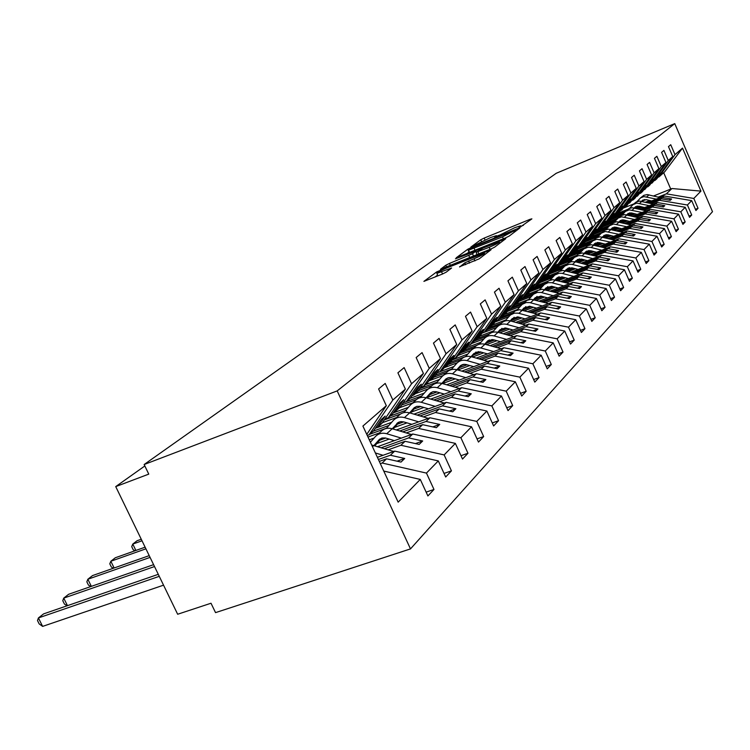 <?xml version="1.0" encoding="UTF-8"?>
<svg xmlns="http://www.w3.org/2000/svg" width="750" height="750" viewBox="0 0 750 750"><rect width="100%" height="100%" fill="white"/><g stroke="black" fill="none" stroke-linecap="round" stroke-linejoin="round"><path stroke-width="1.12" d="M520.312 227.006L531.891 218.859L530.147 219.281L484.181 238.088L480.75 239.784L470.831 247.097L490.753 237.478L496.416 235.641L494.756 237.328L496.013 236.925L514.744 227.681L520.594 225.787L519.019 227.419L520.312 227.006M459.562 266.775L479.222 258.834L491.072 249.694L436.688 271.903L423.909 281.372L442.359 274.078L446.175 272.175L451.613 267.994L436.856 273.403C436.8 272.644 440.241 270.769 447.197 267.778L484.369 253.163C484.416 253.922 480.966 255.797 474.009 258.788L464.794 262.866L459.666 266.991M674.766 123.609L337.181 390.9L410.494 548.897L712.5 211.688L674.766 123.609L556.247 173.278L144.141 464.522L148.772 474.122L115.725 486.6L144.844 465.966M337.181 390.9L144.141 464.522M505.631 237.844L509.231 236.062L519.844 228L518.091 228.412L471.281 247.509L467.766 249.244L456.216 257.794L505.631 237.844M505.772 238.678L494.616 247.153L490.903 249L440.475 269.288L445.8 265.256L449.456 263.447L472.509 253.753L475.884 251.109L455.447 258.816L505.772 238.678M367.256 435.469L369.075 434.803L373.612 430.763L381.337 419.475L385.172 416.091L377.475 427.331L381.9 423.394L405.375 389.119L397.903 372.816L404.147 367.594L411.553 383.756L388.219 417.778L392.503 413.953L400.097 402.909L403.725 399.694L396.169 410.7L400.359 406.969L423.412 373.434L416.156 357.544L422.072 352.603L429.262 368.353L406.341 401.644L410.409 398.025L417.863 387.206L421.303 384.169L413.878 394.941L417.863 391.397L440.503 358.575L433.463 343.087L439.069 338.391L446.044 353.756L423.534 386.353L427.406 382.913L434.728 372.319L437.991 369.431L430.697 379.978L434.475 376.622L456.722 344.466L449.878 329.363L455.203 324.9L461.991 339.891L439.875 371.812L443.55 368.55L450.741 358.172L453.853 355.425L446.681 365.766L450.272 362.559L472.134 331.069L465.478 316.322L470.541 312.084L477.141 326.709L455.409 357.994L458.906 354.881L465.975 344.709L468.938 342.094L461.887 352.228L465.309 349.181L486.797 318.319L480.319 303.909L485.138 299.878L491.559 314.166L470.203 344.831L473.541 341.869L480.487 331.894L483.309 329.4L476.381 339.337L479.644 336.431L500.756 306.169L494.447 292.097L499.05 288.244L505.303 302.222L484.312 332.288L487.491 329.456L494.325 319.669L497.016 317.297L490.2 327.037L493.322 324.272L514.078 294.591L507.928 280.828L512.325 277.153L518.419 290.812L497.775 320.306L500.813 317.606L507.534 308.006L510.103 305.738L503.4 315.3L506.381 312.647L526.791 283.528L520.8 270.066L524.991 266.559L530.934 279.928L510.637 308.859L513.544 306.281L520.153 296.859L522.609 294.684L516.019 304.069L518.869 301.537L538.95 272.963L533.1 259.781L537.112 256.434L542.906 269.513L522.947 297.919L525.722 295.444L532.228 286.2L534.581 284.119L528.094 293.334L530.822 290.906L550.575 262.847L544.866 249.947L548.7 246.741L554.372 259.547L534.722 287.438L537.384 285.066L543.787 275.991L546.038 273.994L539.653 283.041L542.269 280.716L561.703 253.163L556.125 240.534L559.809 237.459L565.341 250.003L546.009 277.397L548.559 275.119L554.859 266.203L557.025 264.291L550.744 273.188L553.247 270.956L572.381 243.881L566.925 231.506L570.45 228.553L575.869 240.853L556.838 267.759L559.284 265.584L565.491 256.819L567.562 254.981L561.375 263.719L563.784 261.581L582.619 234.984L577.284 222.844L580.669 220.013L585.966 232.069L567.225 258.516L569.578 256.425L575.691 247.809L577.678 246.047L571.594 254.634L573.9 252.581L592.444 226.434L587.222 214.528L590.475 211.809L595.659 223.641L577.209 249.628L579.478 247.622L585.487 239.147L587.4 237.459L581.409 245.906L583.631 243.928L601.884 218.222L596.784 206.541L599.906 203.925L604.978 215.531L586.809 241.088L588.984 239.156L594.909 230.822L596.756 229.2L590.85 237.506L592.987 235.603L610.969 210.319L605.972 198.863L608.981 196.35L613.941 207.741L596.053 232.875L598.144 231.009L603.975 222.816L605.756 221.25L599.934 229.416L601.997 227.587L619.706 202.725L614.812 191.466L617.709 189.047L622.575 200.231L604.941 224.963L606.966 223.162L612.712 215.1L614.419 213.591L608.691 221.634L610.669 219.863L628.125 195.403L623.325 184.35L626.119 182.016L630.891 193.003L613.519 217.341L622.772 206.213L617.119 214.125L619.041 212.428L636.244 188.344L631.538 177.487L634.228 175.237L638.906 186.028L621.778 209.981L629.241 200.503L630.825 199.097L625.256 206.888L627.103 205.247L644.062 181.537L639.45 170.869L642.047 168.703L646.631 179.306L629.756 202.894L637.069 193.584L638.606 192.234L633.113 199.903L634.894 198.319L651.619 174.975L647.091 164.484L649.594 162.394L654.094 172.819L637.453 196.041L644.634 186.909L646.116 185.606L640.697 193.153L642.422 191.625L658.903 168.637L654.459 158.325L656.878 156.3L661.303 166.556L644.888 189.422L651.938 180.459L653.362 179.194L648.028 186.638L649.688 185.156L665.953 162.506L661.584 152.363L663.928 150.412L668.259 160.5L652.078 183.028L660.375 172.997L655.106 180.328L656.719 178.903L672.759 156.581L668.475 146.606L670.734 144.713L675 154.641L659.034 176.841L664.753 171.75L682.509 148.106L700.941 191.119L671.972 188.522L670.744 189.075L663.694 172.697M383.756 471.066L420.281 479.428L398.156 502.153L362.906 426.066L386.316 405.703L378.6 388.95L385.209 383.428L392.841 400.022L369.075 434.803M386.316 405.703L366.75 434.372M384.919 418.988L388.219 417.778M403.228 402.806L421.837 395.887M420.581 387.45L423.534 386.353M437.072 372.872L439.875 371.812M452.747 358.997L455.409 357.994M467.672 345.797L470.203 344.831M481.894 333.206L496.584 327.591M495.478 321.188L497.775 320.306M508.444 309.713L510.637 308.859M520.847 298.725L522.947 297.919M532.716 288.216L534.722 287.438M544.087 278.147L546.009 277.397M554.991 268.481L556.838 267.759M565.462 259.209L567.225 258.516M575.513 250.303L577.209 249.628M585.178 241.734L586.809 241.088M594.478 233.494L596.053 232.875M603.431 225.562L604.941 224.963M612.066 217.922L613.519 217.341M620.381 210.544L621.778 209.981M628.406 203.438L629.756 202.894M636.15 196.566L637.453 196.041M643.631 189.938L644.888 189.422M650.859 183.525L652.078 183.028M426.141 492.141L433.978 489.459L426.45 473.091L438.3 460.912L394.706 451.125L377.381 457.312M380.325 463.669L382.144 463.022L426.45 473.091M444.037 473.419L451.444 470.869L444.141 454.922L455.363 443.391L412.781 434.006L377.709 446.644M388.2 449.812L400.894 445.266L444.141 454.922M460.978 455.7L467.972 453.263L460.884 437.719L471.525 426.788L429.928 417.769L396.328 429.975M406.247 432.928L418.65 428.456L460.884 437.719M389.213 439.088L376.781 443.578M477.028 438.891L483.656 436.566L476.766 421.397L486.872 411.028L446.203 402.347L413.981 414.141M423.366 416.916L435.487 412.5L476.766 421.397M407.006 422.869L394.481 427.434M379.462 432.9L368.006 437.072M492.263 422.934L498.544 420.703L491.85 405.909L501.459 396.038L461.681 387.684L430.734 399.094M439.631 401.691L451.491 397.341L491.85 405.909M423.891 407.466L411.319 412.078M396.591 417.488L382.378 422.7M506.747 407.766L512.709 405.628L506.194 391.172L515.334 381.788L476.419 373.734L446.653 384.778M455.1 387.216L466.716 382.922L506.194 391.172M439.95 392.812L427.341 397.472M412.894 402.806L399.459 407.775M520.519 393.319L526.191 391.266L519.853 377.147L528.562 368.203L490.462 360.431L461.812 371.128M469.838 373.425L481.219 369.197L519.853 377.147M455.231 378.853L442.603 383.55M428.428 388.819L415.256 393.722M533.644 379.547L539.044 377.587L532.866 363.778L541.172 355.238L503.869 347.738L476.25 358.106M483.9 360.272L495.037 356.1L532.866 363.778M469.8 365.541L457.875 370.003M443.175 375.506L428.803 380.878M546.159 366.403L551.306 364.519L545.278 351.019L553.219 342.863L516.666 335.616L490.031 345.675M497.316 347.709L508.238 343.603L545.278 351.019M483.694 352.838L472.5 357.047M457.303 362.766L444.113 367.725M558.113 353.859L563.025 352.05L557.147 338.831L564.731 331.041L528.909 324.019L503.184 333.788M510.141 335.709L520.837 331.659L557.147 338.831M496.969 340.697L486.45 344.672M470.934 350.541L458.503 355.247M569.541 341.85L574.228 340.116L568.491 327.178L575.756 319.716L540.628 312.928L515.766 322.406M522.403 324.234L532.903 320.241L568.491 327.178M509.662 329.081L499.772 332.841M484.031 338.822L471.684 343.519M580.472 330.366L584.953 328.697L579.347 316.022L586.303 308.878L551.85 302.297L527.803 311.512M534.15 313.238L544.453 309.3L579.347 316.022M521.803 317.953L512.494 321.516M590.934 319.359L595.228 317.756L589.753 305.334L596.428 298.481L562.612 292.097L539.334 301.059M545.409 302.7L555.516 298.819L589.753 305.334M533.438 307.294L524.672 310.659M508.612 316.828L494.822 322.116M600.975 308.812L605.081 307.266L599.728 295.087L606.131 288.516L572.944 282.319L550.388 291.038M556.209 292.594L566.128 288.769L599.728 295.087M544.594 297.066L536.334 300.253M520.153 306.497L507.197 311.494M610.594 298.678L614.541 297.188L609.3 285.253L615.45 278.934L582.863 272.916L560.991 281.409M566.569 282.891L576.319 279.113L609.3 285.253M555.3 287.25L547.519 290.269M531.234 296.569L519.047 301.294M619.837 288.956L623.634 287.512L618.506 275.803L624.412 269.738L592.406 263.888L571.181 272.156M576.534 273.562L586.116 269.841L618.506 275.803M565.584 277.819L558.234 280.678M541.875 287.034L529.969 291.666M628.725 279.6L632.362 278.212L627.347 266.719L633.028 260.887L601.575 255.197L580.969 263.25M586.116 264.6L595.528 260.925L627.347 266.719M575.466 268.753L568.538 271.462M552.112 277.866L540.3 282.478M637.266 270.609L640.772 269.269L635.85 257.981L641.325 252.366L610.416 246.825L590.391 254.691M595.331 255.975L604.584 252.347L635.85 257.981M584.972 260.025L578.428 262.594M561.966 269.034L549.384 273.966M645.497 261.947L648.862 260.653L644.034 249.572L649.312 244.162L618.919 238.772L599.456 246.431M604.209 247.659L613.303 244.088L644.034 249.572M594.131 251.625L587.944 254.053M571.453 260.531L559.556 265.209M653.409 253.603L656.653 252.356L651.928 241.472L657.009 236.25L627.131 231L608.184 238.481M612.769 239.653L621.712 236.128L651.928 241.472M602.944 243.525L597.103 245.822M580.594 252.328L569.072 256.875M661.05 245.559L664.172 244.35L659.531 233.653L664.434 228.619L635.044 223.5L616.603 230.803M621.019 231.928L629.822 228.45L659.531 233.653M611.447 235.716L605.925 237.9M589.406 244.425L577.987 248.944M668.409 237.797L671.419 236.625L666.872 226.116L671.606 221.259L642.684 216.263L624.722 223.397M628.978 224.475L637.641 221.044L666.872 226.116M619.65 228.178L614.419 230.25M597.919 236.794L585.075 241.884M675.516 230.306L678.422 229.172L673.959 218.841L678.525 214.144L650.062 209.278L632.559 216.244M636.666 217.275L645.197 213.891L673.959 218.841M627.562 220.903L622.622 222.863M606.131 229.425L593.925 234.281M682.378 223.069L685.181 221.972L680.803 211.809L685.219 207.272L657.197 202.519L640.134 209.334M644.091 210.328L652.491 206.981L680.803 211.809M635.203 213.872L630.534 215.738M614.072 222.3L602.466 226.931M689.006 216.084L691.716 215.016L687.413 205.013L691.688 200.625L695.934 210.525L698.034 208.284L693.806 198.45L700.941 191.119M651.272 203.606L659.541 200.297L687.413 205.013M642.6 207.075L638.166 208.847M620.719 215.822L610.697 219.825M657.853 177.319L659.034 176.841M695.419 209.316L698.034 208.284M658.219 197.1L666.366 193.837L693.806 198.45M649.744 200.503L645.553 202.181M627.891 209.259L618.244 213.131M115.725 486.6L177.656 614.25L211.013 603.234L215.541 612.628L410.494 548.897M433.978 489.459L427.894 495.938L420.281 479.428M451.444 470.869L445.678 477L438.3 460.912M467.972 453.263L462.516 459.066L455.363 443.391M374.1 438.047L369.262 439.8M483.656 436.566L478.481 442.078L471.525 426.788M391.678 422.306L375.3 428.306M498.544 420.703L493.631 425.944L486.872 411.028M408.403 407.325L393.216 412.931M512.709 405.628L508.031 410.606L501.459 396.038M424.322 393.066L410.025 398.372M526.191 391.266L521.737 396.019L515.334 381.788M439.5 379.462L425.344 384.75M539.044 377.587L534.797 382.106L528.562 368.203M453.984 366.469L439.959 371.737M551.306 364.519L547.247 368.841L541.172 355.238M467.831 354.056L452.044 360.019M563.025 352.05L559.144 356.175L553.219 342.863M481.069 342.188L466.275 347.794M574.228 340.116L570.516 344.062L564.731 331.041M493.734 330.816L479.878 336.103M584.953 328.697L581.4 332.475L575.756 319.716M505.884 319.913L492.413 325.078M595.228 317.756L591.825 321.375L586.303 308.878M517.528 309.459L504.206 314.587M605.081 307.266L601.819 310.734L596.428 298.481M528.713 299.419L514.5 304.913M614.541 297.188L611.409 300.525L606.131 288.516M538.528 290.128L526.05 294.975M623.634 287.512L620.616 290.719L615.45 278.934M559.275 276.797L558.047 277.275M548.091 281.156L536.869 285.525M632.362 278.212L629.466 281.297L624.412 269.738M569.719 267.656L567.825 268.397M557.812 272.306L546.947 276.562M640.772 269.269L637.978 272.231L633.028 260.887M579.628 258.909L577.238 259.847M567.319 263.738L554.906 268.612M648.862 260.653L646.172 263.512L641.325 252.366M589.097 250.509L586.312 251.606M576.553 255.45L564.862 260.053M656.653 252.356L654.066 255.103L649.312 244.162M598.181 242.428L595.069 243.666M585.478 247.444L574.453 251.803M664.172 244.35L661.678 247.003L657.009 236.25M606.919 234.647L603.506 235.997M594.028 239.747L583.688 243.844M671.419 236.625L669.009 239.194L664.434 228.619M615.319 227.137L611.653 228.591M602.288 232.312L592.153 236.344M678.422 229.172L676.097 231.647L671.606 221.259M623.419 219.891L619.528 221.438M610.275 225.131L600.281 229.106M685.181 221.972L682.931 224.372L678.525 214.144M631.228 212.897L627.141 214.528M617.991 218.184L607.537 222.356M691.716 215.016L689.541 217.331L685.219 207.272M392.841 400.022L405.375 389.119M411.553 383.756L423.412 373.434M429.262 368.353L440.503 358.575M446.044 353.756L456.722 344.466M461.991 339.891L472.134 331.069M477.141 326.709L486.797 318.319M491.559 314.166L500.756 306.169M505.303 302.222L514.078 294.591M518.419 290.812L526.791 283.528M530.934 279.928L538.95 272.963M542.906 269.513L550.575 262.847M554.372 259.547L561.703 253.163M565.341 250.003L572.381 243.881M575.869 240.853L582.619 234.984M585.966 232.069L592.444 226.434M595.659 223.641L601.884 218.222M604.978 215.531L610.969 210.319M613.941 207.741L619.706 202.725M622.575 200.231L628.125 195.403M630.891 193.003L636.244 188.344M638.906 186.028L644.062 181.537M646.631 179.306L651.619 174.975M654.094 172.819L658.903 168.637M661.303 166.556L665.953 162.506M668.259 160.5L672.759 156.581M675 154.641L682.509 148.106M375.459 428.072L377.475 427.331M382.144 463.022L386.588 458.812L401.006 462.075L404.719 458.466L390.375 455.231L394.706 451.125M379.284 461.409L386.588 458.812M378.394 459.497L390.375 455.231M394.256 411.403L396.169 410.7M400.894 445.266L405.094 441.291L419.166 444.413L422.681 441L408.675 437.897L412.781 434.006M384.478 448.688L405.094 441.291M381.319 447.731L408.675 437.897M412.078 395.616L413.878 394.941M418.65 428.456L422.634 424.678L436.378 427.678L439.716 424.434L426.028 421.453L429.928 417.769M379.744 440.203L385.716 438.038M402.731 431.878L422.634 424.678M370.153 441.722L371.231 441.328M399.741 430.988L426.028 421.453M428.981 380.625L430.697 379.978M435.487 412.5L439.275 408.909L452.719 411.797L455.887 408.722L442.5 405.853L446.203 402.347M369.609 434.334L386.569 428.147M397.303 424.228L403.706 421.894L400.931 421.603L398.381 422.362L392.269 428.756M420.038 415.931L439.275 408.909M373.116 431.212L388.95 425.428M417.206 415.097L442.5 405.853M445.05 366.375L446.681 365.766M451.491 397.341L455.091 393.928L468.234 396.713L471.253 393.788L458.166 391.022L461.681 387.684M384.244 419.972L400.65 413.944M414 409.031L420.759 406.547M436.472 400.772L455.091 393.928M390.15 416.053L405.797 410.297M433.8 399.994L458.166 391.022M460.341 352.819L461.887 352.228M466.716 382.922L470.147 379.678L483 382.359L485.869 379.566L473.062 376.913L476.419 373.734M401.719 405L416.456 399.544M429.9 394.575L436.978 391.95M452.109 386.353L470.147 379.678M432.075 392.1L433.341 391.631M449.569 385.613L473.062 376.913M474.909 339.9L476.381 339.337M481.219 369.197L484.481 366.103L497.072 368.681L499.8 366.028L487.266 363.459L490.462 360.431M418.322 390.741L431.822 385.706M445.041 380.784L452.409 378.047M466.997 372.609L484.481 366.103M419.775 388.622L437.128 382.153M447.122 378.431L449.363 377.587M464.578 371.916L487.266 363.459M488.803 327.581L490.2 327.037M495.037 356.1L498.15 353.147L510.478 355.641L513.094 353.109L500.813 350.634L503.869 347.738M433.725 377.288L446.606 372.459C449.372 369.619 452.831 368.719 456.975 369.75L474.037 374.616M459.497 367.631L467.109 364.781M481.191 359.503L498.15 353.147M435.516 375.122L451.716 369.047M461.484 365.381L464.428 364.275M478.884 358.856L500.813 350.634M502.069 315.816L503.4 315.3M508.238 343.603L511.209 340.781L523.284 343.191L525.778 340.772L513.75 338.381L516.666 335.616M447.975 364.613L460.622 359.841M473.306 355.069L481.134 352.116M494.738 346.988L511.209 340.781M450.506 362.231L465.656 356.522M475.209 352.913L478.706 351.591M492.544 346.378L513.75 338.381M514.744 304.566L516.019 304.069M520.837 331.659L523.688 328.969L535.528 331.294L537.909 328.978L526.116 326.663L528.909 324.019M460.209 353.006L474.028 347.775M486.506 343.05L494.522 340.012M507.675 335.034L523.688 328.969M464.259 350.119L476.822 345.356M488.325 340.997L492.3 339.488M505.584 334.453L526.116 326.663M526.875 293.803L528.094 293.334M532.903 320.241L535.622 317.662L547.228 319.913L549.516 317.7L537.956 315.459L540.628 312.928M474.075 341.091L486.863 336.225M499.144 331.547L507.328 328.434M520.059 323.588L535.622 317.662M477.206 338.606L489.272 334.003M500.887 329.578L505.256 327.919M518.053 323.034L537.956 315.459M538.491 283.5L539.653 283.041M544.453 309.3L547.059 306.834L558.441 309.019L560.625 306.891L549.291 304.716L551.85 302.297M487.172 329.738L499.153 325.153M511.247 320.531L519.572 317.344M531.909 312.628L547.059 306.834M488.513 327.984L501.441 323.044M512.925 318.647L517.631 316.837M529.997 312.103L549.291 304.716M549.619 273.619L550.744 273.188M555.516 298.819L558.019 296.447L569.184 298.575L571.284 296.531L560.156 294.431L562.612 292.097M499.172 319.069L510.947 314.541M522.853 309.966L531.309 306.713M543.263 302.119L558.019 296.447M501.15 317.119L513.206 312.488M524.456 308.156L529.472 306.225M541.434 301.631L560.156 294.431M560.306 264.141L561.375 263.719M566.128 288.769L568.528 286.491L579.497 288.553L581.503 286.594L570.581 284.55L572.944 282.319M510.684 308.812L522.188 304.378M534.3 299.709L542.55 296.522M554.147 292.041L568.528 286.491M512.934 306.816L524.484 302.353M535.538 298.087L540.806 296.053M552.394 291.572L570.581 284.55M570.562 255.038L571.594 254.634M576.319 279.113L578.625 276.928L589.387 278.934L591.319 277.05L580.594 275.062L582.863 272.916M520.266 299.55L533.034 294.6M545.559 289.744L553.341 286.734M564.6 282.366L578.625 276.928M523.922 297.047L535.275 292.641M546.178 288.412L551.672 286.284M562.922 281.925L580.594 275.062M580.416 246.291L581.409 245.906M586.116 269.841L588.328 267.741L598.903 269.681L600.759 267.881L590.222 265.95L592.406 263.888M531.591 289.819L543.553 285.169M556.359 280.181L563.7 277.322M574.641 273.066L588.328 267.741M532.594 288.384L545.644 283.303M556.406 279.113L562.097 276.9M573.028 272.644L590.222 265.95M589.894 237.881L590.85 237.506M595.528 260.925L597.656 258.909L608.044 260.794L609.834 259.059L599.484 257.184L601.575 255.197M542.447 280.463L553.706 276.066M566.737 270.984L573.666 268.275M584.297 264.122L597.656 258.909M543.422 279.084L555.628 274.312M566.241 270.169L572.119 267.872M582.75 263.719L599.484 257.184M599.016 229.781L599.934 229.416M604.584 252.347L606.638 250.406L616.847 252.244L618.562 250.566L608.391 248.737L610.416 246.825M552.506 271.613L563.503 267.309M576.694 262.134L583.237 259.575M593.587 255.516L606.638 250.406M553.828 270.141L565.247 265.659M575.719 261.553L581.756 259.181M592.097 255.131L608.391 248.737M607.8 221.981L608.691 221.634M613.303 244.088L615.281 242.213L625.322 244.003L626.981 242.391L616.978 240.609L618.919 238.772M562.003 263.166L572.934 258.863M586.275 253.622L592.463 251.184M602.531 247.228L615.281 242.213M563.822 261.525L574.444 257.344M586.828 251.034L584.85 253.247L591.028 250.819M601.097 246.862L616.978 240.609M616.275 214.472L617.119 214.125M621.712 236.128L623.616 234.319L633.488 236.062L635.081 234.506L625.247 232.772L627.131 231M570.356 255.328L582.028 250.725M595.5 245.409L601.341 243.112M611.147 239.241L623.616 234.319M572.962 253.416L583.35 249.319M594.131 245.062L599.963 242.756M609.769 238.884L625.247 232.772M624.441 207.216L625.256 206.888M629.822 228.45L631.659 226.706L641.362 228.403L642.909 226.903L633.234 225.216L635.044 223.5M579.741 247.247L590.794 242.878M604.378 237.497L609.9 235.312M619.462 231.534L631.659 226.706M581.747 245.597L592.003 241.537M603.056 237.159L608.578 234.975M618.131 231.197L633.234 225.216M632.325 200.222L633.113 199.903M637.641 221.044L639.412 219.356L648.966 221.016L650.456 219.562L640.931 217.922L642.684 216.263M588.553 239.541L599.25 235.294M612.928 229.866L618.15 227.794M627.478 224.1L639.412 219.356M589.594 238.303L600.394 234.019M611.663 229.547L616.875 227.475M626.194 223.772L640.931 217.922M639.938 193.463L640.697 193.153M645.197 213.891L646.903 212.259L656.306 213.881L657.741 212.484L648.375 210.872L650.062 209.278M596.803 232.2L607.425 227.981M621.178 222.506L626.119 220.538M635.222 216.919L646.903 212.259M598.275 230.822L608.531 226.744M619.95 222.188L624.891 220.228M633.984 216.6L648.375 210.872M647.288 186.938L648.028 186.638M652.491 206.981L654.15 205.406L663.394 206.981L664.781 205.631L655.566 204.066L657.197 202.519M603.356 225.675L615.319 220.903M629.147 215.391L633.816 213.525M642.694 209.981L654.15 205.406M606.337 223.716L616.388 219.713M627.956 215.091L632.625 213.225M641.503 209.681L655.566 204.066M654.394 180.619L655.106 180.328M659.541 200.297L661.144 198.778L670.247 200.316L671.597 199.012L662.512 197.484L664.097 195.984L647.447 202.65M611.559 218.616L622.95 214.059M636.825 208.509L641.25 206.738M649.922 203.269L661.144 198.778M614.006 216.9L623.981 212.906M635.681 208.219L640.106 206.456M648.769 202.978L662.512 197.484M638.766 206.128L634.5 207.834M625.388 211.491L615.6 215.409M664.097 195.984L691.688 200.625M666.366 193.837L671.972 188.522M623.981 207.863L633.872 203.887M642.459 200.438L644.803 199.5M653.606 195.956L670.744 189.075M668.897 200.091L671.597 199.012M661.987 206.747L664.781 205.631M654.853 213.628L657.741 212.484M647.456 220.753L650.456 219.562M639.797 228.131L642.909 226.903M631.866 235.772L635.081 234.506M623.634 243.703L626.981 242.391M615.094 251.925L618.562 250.566M606.216 260.466L609.834 259.059M597 269.334L600.759 267.881M587.409 278.559L591.319 277.05M577.425 288.159L581.503 286.594M567.028 298.163L571.284 296.531M556.191 308.588L560.625 306.891M544.875 319.453L549.516 317.7M533.053 330.816L537.909 328.978M520.697 342.675L525.778 340.772M507.769 355.097L513.094 353.109M494.212 368.1L499.8 366.028M480 381.731L485.869 379.566M465.075 396.047L471.253 393.788M449.381 411.084L455.887 408.722M432.853 426.909L439.716 424.434M415.434 443.588L422.681 441M397.05 461.184L404.719 458.466M523.444 225.272L520.837 226.341M499.172 235.181L496.669 236.203M469.294 251.831L466.819 253.631M515.175 230.25L472.791 247.322L468.572 250.219L502.519 236.869L515.175 230.25L515.606 231.225M475.875 255.084L476.953 254.278M489.206 247.312C495.9 244.434 499.247 242.625 499.256 241.894L483.131 248.016L476.25 252.234L489.206 247.312L490.106 249.319M437.616 275.091L434.906 277.087M636.938 201.647L640.65 197.831L643.913 196.594L656.316 199.106M640.397 198.009L643.819 195.319L647.241 194.588L660.131 197.578M651.638 200.972L646.266 199.641L641.409 201.169M636.956 206.137L635.944 207.263M642.816 200.034L641.747 201.234M637.406 206.072L636.562 207.009M629.569 208.303L632.916 204.713L636.712 203.109L649.303 205.669M633.141 204.544L636.131 202.041L639.525 201.047L653.25 204.094M644.559 207.562L639.103 206.203L634.087 207.844M629.55 212.906L628.631 213.928M635.616 206.597L634.434 207.909M630.019 212.85L629.278 213.675M621.947 215.194L625.416 211.463L629.269 209.841L642.056 212.466M625.641 211.294L628.716 208.716L632.166 207.713L646.134 210.834M637.247 214.378L631.697 212.991L626.522 214.744M621.891 219.919L621.075 220.828M628.172 213.375L626.878 214.819M622.369 219.863L621.741 220.556M614.053 222.319L618.15 218.091L621.562 216.806L634.556 219.488M617.878 218.278L621.047 215.625L624.553 214.612L638.784 217.809M629.672 221.438L624.028 220.013L618.684 221.888M613.959 227.175L613.256 227.953M620.475 220.388L619.059 221.962M614.447 227.119L613.941 227.681M605.887 229.697L609.619 225.684L613.594 224.016L626.794 226.762M609.853 225.506L613.116 222.769L616.669 221.747L631.172 225.028M621.834 228.731L616.097 227.278L610.575 229.284M605.747 234.694L605.166 235.341M612.506 227.644L610.959 229.369M597.431 237.347L601.303 233.175L605.325 231.487L618.759 234.3M601.538 232.997L604.894 230.175L608.503 229.134L623.297 232.509M613.716 236.297L607.884 234.797L602.175 236.953M597.234 242.484L596.784 242.981M604.247 235.162L602.569 237.037M588.656 245.269L592.678 240.938L596.766 239.231L610.425 242.109M592.913 240.759L596.381 237.834L600.047 236.794L615.131 240.262M605.306 244.125L599.372 242.606L594.178 244.097L593.466 244.903M595.697 242.953L593.878 244.997M579.553 253.5L583.734 248.991L587.888 247.256L590.541 247.331L601.781 250.219M583.978 248.803L587.55 245.794L591.281 244.725L606.675 248.297M596.578 252.253L590.541 250.687L585.272 252.206L584.419 253.144M570.112 262.041L574.453 257.344L578.681 255.591L582.047 255.816L592.809 258.619M574.697 257.156L578.4 254.034L582.188 252.966L597.891 256.641M587.522 260.691L581.381 259.088L576.019 260.616L575.034 261.713M577.622 259.416L575.484 261.816L588.778 265.294M560.297 270.909L564.816 266.016L569.109 264.234L571.856 264.328L583.5 267.356M565.069 265.828L568.322 262.95L571.388 261.684L575.466 261.816L572.531 264.478M578.119 269.447L571.866 267.806L566.409 269.353L565.284 270.609M568.059 268.125L565.753 270.722M550.087 280.144L554.803 275.025L559.172 273.225L561.956 273.328L573.816 276.431M555.056 274.838L559.003 271.5L562.922 270.403L579.309 274.294M568.35 278.55L561.975 276.863L556.434 278.428L555.15 279.862M558.131 277.172L555.628 279.984M539.475 289.744L544.387 284.4L548.128 282.684L551.672 282.684L563.738 285.872M544.641 284.213L548.738 280.753L552.712 279.647L569.466 283.659M558.188 288.019L551.691 286.294L546.056 287.869L544.603 289.5M547.8 286.584L545.1 289.622M528.422 299.738L533.541 294.159L537.356 292.425L540.956 292.425L553.256 295.697M533.803 293.962L538.041 290.381L542.1 289.256L559.228 293.4M547.603 297.881L540.984 296.1L535.247 297.694L533.616 299.531M537.056 296.381L534.141 299.662M516.9 310.162L522.253 304.322L526.134 302.559L529.8 302.578L542.334 305.944M522.516 304.125L526.912 300.403L531.038 299.269L548.559 303.553M536.578 308.147L529.837 306.319L523.997 307.931L522.169 309.984M525.853 306.581L522.712 310.125M504.891 321.038L510.478 314.925L514.425 313.134L518.166 313.153L530.944 316.613M510.75 314.719L515.306 310.856L519.506 309.713L537.45 314.137M525.084 318.853L518.212 316.969L512.259 318.6L510.225 320.897M514.181 317.222L510.788 321.047M492.347 332.391L497.128 326.981C499.716 324.328 502.941 323.466 506.784 324.375L519.066 327.759M498.469 325.772L500.925 323.569C503.503 320.925 506.7 320.062 510.525 320.972L525.853 325.181M513.094 330.028L506.072 328.087L500.016 329.738L497.756 332.288M502.003 328.322L498.347 332.447M479.231 344.25L484.275 338.55C486.919 335.85 490.191 334.978 494.109 335.916L506.644 339.403M485.644 337.322L488.241 334.978C490.866 332.297 494.128 331.425 498.019 332.353L513.759 336.713M500.569 341.691L493.406 339.703L487.228 341.363L484.725 344.194M489.291 339.909L485.344 344.363M465.525 356.672L470.841 350.644C473.531 347.897 476.869 347.006 480.872 347.981L493.669 351.572M472.238 349.387L474.994 346.903C477.666 344.175 480.984 343.294 484.959 344.259L501.112 348.769M487.472 353.897L480.15 351.844L473.869 353.522L471.094 356.653M475.988 352.031L471.741 356.831M451.163 369.675L456.788 363.291C459.516 360.497 462.928 359.606 467.006 360.609L480.075 364.312M458.203 362.016L461.128 359.391C463.847 356.606 467.231 355.716 471.291 356.709L487.884 361.397M473.766 366.666L465.778 364.425L463.247 364.378L460.584 365.578L456.816 369.703M462.075 364.716L457.491 369.9M436.116 383.306L442.059 376.547C444.844 373.706 448.312 372.797 452.484 373.837L465.834 377.662M459.403 380.053L451.247 377.728L448.659 377.681L445.941 378.891L441.853 383.391M447.506 378L442.566 383.597M420.319 397.613L426.619 390.45C429.45 387.553 432.994 386.634 437.25 387.712L450.9 391.659M428.091 389.128L431.391 386.156C434.203 383.269 437.728 382.359 441.956 383.419L459.516 388.491M444.337 394.088L435.994 391.688L433.35 391.622L430.584 392.859L426.141 397.762M432.216 391.931L426.891 397.978M141.263 539.231L137.062 540.741L132.787 544.078L142.012 540.788M134.916 550.791L133.2 549.722L131.709 546.638L132.787 544.078L135.891 550.453M403.725 412.65L410.4 405.047C413.287 402.094 416.897 401.175 421.256 402.281L435.216 406.369M411.9 403.706L415.416 400.538C418.284 397.594 421.875 396.675 426.197 397.781L444.281 403.05M428.512 408.825L419.981 406.341L416.766 406.378L414.075 407.859L409.641 412.866L428.278 418.369M416.175 406.566L410.428 413.091M145.116 547.172L115.312 557.756L110.841 561.253L145.912 548.822M113.325 568.266L111.338 566.981L109.791 563.831L110.841 561.253L114.131 567.984M386.269 428.475L393.356 420.394C396.291 417.384 399.984 416.447 404.438 417.6L418.725 421.837M394.884 419.025L398.634 415.65C401.55 412.65 405.216 411.722 409.641 412.866L404.438 417.6M411.881 424.322L403.706 421.894M399.3 421.95L393.103 429.009M149.222 555.637L92.541 575.578L87.853 579.244L150.075 557.391M90.713 586.584L88.425 585.056L86.841 581.831L87.853 579.244L91.35 586.359M370.406 442.266L375.413 436.547C378.403 433.472 382.172 432.534 386.728 433.734L401.363 438.122M376.969 435.15L380.972 431.55C383.944 428.494 387.684 427.556 392.213 428.738L411.441 434.484M394.369 440.634L385.425 437.972L382.069 437.991L379.266 439.519L373.969 445.509M381.553 438.141L374.85 445.772M153.6 564.666L68.653 594.272L63.741 598.116L154.509 566.55M67.003 605.812L64.397 604.003L62.775 600.712L63.741 598.116L67.462 605.653M371.681 445.012L393.712 451.481M375.356 452.953L383.053 455.287M158.287 574.331L43.584 613.894L38.419 617.934L159.262 576.337M42.619 626.391L39.178 623.906L37.5 620.541L38.419 617.934L42.619 626.391L163.547 585.169M520.528 226.912L520.284 226.378M496.322 236.794L496.078 236.259M481.5 241.444L480.75 239.784M484.978 239.859L484.181 238.088M530.447 219.956L530.147 219.281M469.012 252.019L467.766 249.244M518.4 229.106L518.091 228.412M475.031 250.294L474.178 248.409M503.362 238.772L502.519 236.869M514.312 232.209L513.872 231.234M446.569 266.962L445.8 265.256M450.356 265.434L449.456 263.447M469.744 257.569L468.853 255.572M473.531 256.041L472.509 253.753M476.203 252.272L475.772 251.334M504.319 239.784L504.009 239.072M478.856 253.884L477.956 251.878M465.609 264.694L464.794 262.866M469.519 263.109L468.572 260.981M474.966 260.916L474.009 258.788M442.547 274.003L441.591 271.894M450.122 269.259L449.812 268.575M437.1 272.822L436.688 271.903M440.709 270.731L440.4 270.056M489.525 251.016L489.197 250.294M649.003 194.822L646.875 196.762M641.925 201.281L639.722 203.287M634.594 207.947L632.325 210.028M627.019 214.856L624.666 216.994M619.181 221.991L616.744 224.213M611.053 229.397L608.531 231.694M602.644 237.056L600.028 239.447M594.928 243.422L594.159 244.116M593.916 245.006L591.197 247.481M586.022 251.512L585.253 252.225M584.869 253.247L582.047 255.816M565.697 270.712L562.65 273.488M557.231 277.706L556.416 278.447M555.544 279.966L552.375 282.844M544.969 289.584L541.678 292.594M533.962 299.616L530.531 302.747M522.497 310.069L518.906 313.331M510.525 320.972L506.784 324.375M498.019 332.353L494.109 335.916M488.109 340.575L487.209 341.391M484.959 344.259L480.872 347.981M471.291 356.709L467.006 360.609M460.781 365.428L459.853 366.272M456.975 369.75L452.484 373.837M441.956 383.419L437.25 387.712M426.197 397.781L421.256 402.281M414.675 407.362L413.691 408.253M397.734 422.775L396.731 423.684M392.213 428.738L386.728 433.734M379.894 438.994L378.872 439.922M373.847 445.472L372.469 446.719M520.997 226.706L520.688 226.013M496.828 236.569L496.519 235.866M515.7 231.15L515.259 230.166M469.594 252.506L468.572 250.219M476.353 252.159L475.922 251.194M499.828 243.187L499.35 242.119M477.094 254.597L476.137 252.459M484.95 254.484L484.472 253.416M437.963 275.85L436.856 273.403M594.909 243.441L594.178 244.097M586.003 251.531L585.272 252.206M557.203 277.725L556.434 278.428M488.081 340.594L487.228 341.363M460.753 365.447L459.881 366.244M446.616 372.45L443.503 375.253M414.647 407.381L413.719 408.225M397.697 422.794L396.75 423.656M379.866 439.022L378.9 439.894"/></g></svg>
